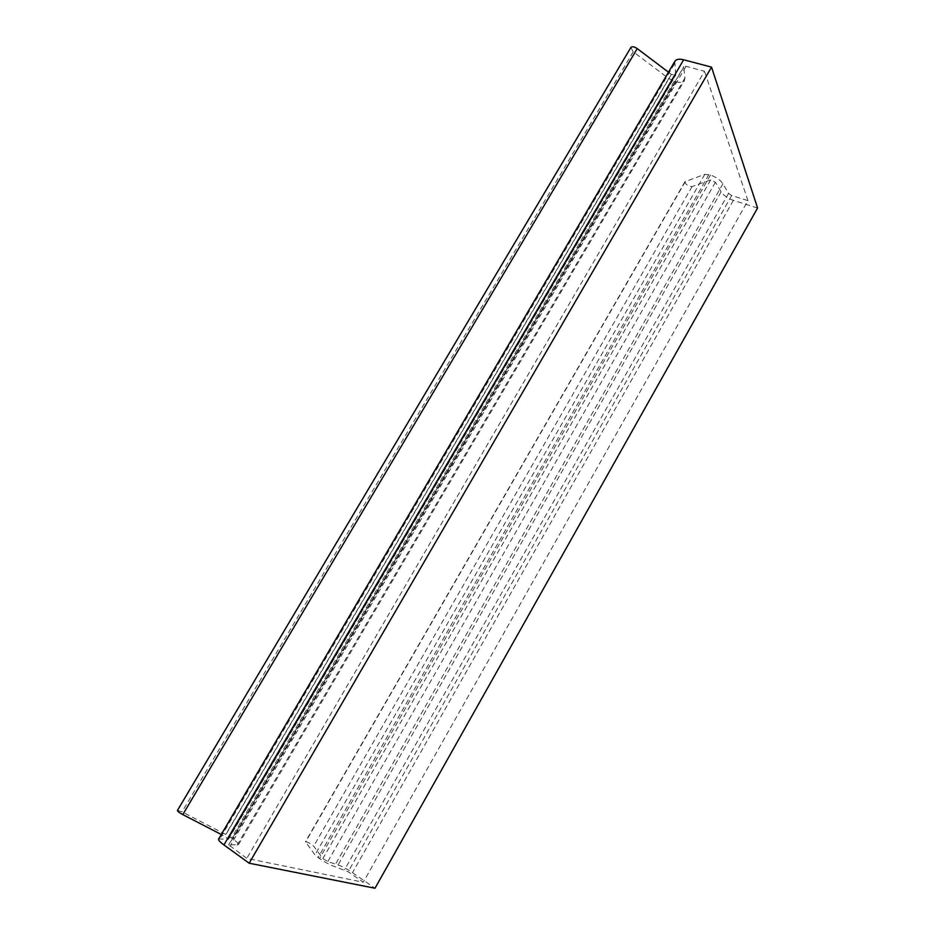 <?xml version="1.0" encoding="UTF-8"?>
<svg xmlns="http://www.w3.org/2000/svg" width="935" height="935" viewBox="0 0 935 935"><rect width="100%" height="100%" fill="white"/><g stroke="black" fill="none" stroke-linecap="round" stroke-linejoin="round"><path stroke-width="0.7" stroke-dasharray="4.67 3.51" d="M218.638 838.999L228.537 839.163L221.291 834.487M674.778 61.476L675.713 75.197L671.412 74.403L668.49 72.194M177.451 810.411L182.056 811.861L225.732 834.452L233.084 839.081C236.824 841.816 238.612 843.697 238.425 844.737L228.654 844.808L246.817 858.388L363.283 882.219L348.159 871.724L334.239 866.441C329.868 864.863 324.971 862.245 319.536 858.587L314.966 854.906L305.464 841.699C307.767 842.003 310.514 843.499 313.692 846.163L322.879 858.552L327.788 861.567L338.096 864.957C342.362 866.5 347.154 869.059 352.495 872.659L375.005 888.25M630.844 47.533L633.229 51.787L668.747 78.552L675.923 81.766C680.107 82.829 682.936 82.42 684.408 80.55L684.934 78.002L683.789 66.642L685.974 66.315L704.499 71.247L246.817 858.388M757.584 208.002L733.367 200.359C727.757 198.384 723.678 195.52 721.119 191.792L715.415 182.231L710.67 179.941L692.052 186.544C687.938 186.205 685.577 184.604 684.946 181.729L704.803 174.296L710.448 175.044C716.152 177.042 720.312 179.952 722.919 183.798L728.587 193.381L731.661 195.532L747.953 200.651L363.283 882.219M747.953 200.651L704.499 71.247M674.451 63.837L219.982 838.707M675.853 74.543L228.198 839.279M671.412 74.403L224.879 836.346M633.229 51.787L182.056 811.861M668.747 78.552L225.732 834.452M674.205 81.287L231.529 837.97M675.923 81.766L233.084 839.081M684.934 78.002L237.104 845.17M683.649 67.308L229.005 844.691M685.974 66.315L230.01 846.257M733.367 200.359L352.495 872.659M721.119 191.792L338.096 864.957M715.415 182.231L327.788 861.567M710.67 179.941L322.879 858.552M692.052 186.544L313.692 846.163M685.437 181.378L305.581 842.026M704.803 174.296L314.966 854.906M708.882 174.565L318.099 857.57M710.448 175.044L319.536 858.587M722.919 183.798L334.239 866.441M728.587 193.381L344.536 869.784M731.661 195.532L348.159 871.724M228.537 839.163L675.713 75.197M238.425 844.737L684.408 80.55M228.654 844.808L683.789 66.642M684.946 181.729L305.464 841.699"/><path stroke-width="1.4" d="M218.545 839.163L675 61.102C676.484 59.174 679.371 58.73 683.649 59.77L711.523 67.121L249.166 863.215L223.932 844.948C220.122 842.143 218.334 840.214 218.545 839.163L218.638 838.999M221.291 834.487L182.781 814.595C179.38 812.725 177.592 811.358 177.416 810.47L177.451 810.411M668.49 72.194L637.238 48.608C634.327 46.68 632.224 46.271 630.926 47.404L630.844 47.533M711.523 67.121L757.584 208.002L375.005 888.25L249.166 863.215M683.649 59.77L223.932 844.948M637.238 48.608L182.781 814.595M177.416 810.47L630.926 47.404"/></g></svg>
